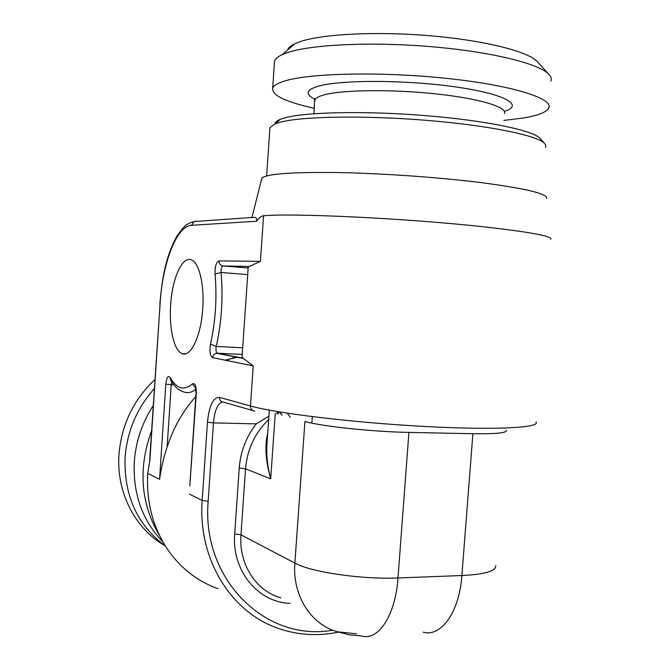 <?xml version="1.0" encoding="UTF-8"?>
<svg xmlns="http://www.w3.org/2000/svg" width="670" height="670" viewBox="0 0 670 670"><rect width="100%" height="100%" fill="white"/><g stroke="black" fill="none" stroke-linecap="round" stroke-linejoin="round"><path stroke-width="1" d="M195.782 396.498C182.801 411.187 173.245 428.063 167.123 447.125C163.89 456.521 161.37 467.241 159.569 479.284L165.808 384.178C166.654 377.445 168.136 375.225 170.247 377.528C176.671 388.868 184.074 390.987 192.466 383.868C195.037 382.788 196.31 385.92 196.285 393.282L189.928 484.184M217.825 588.645C199.09 581.878 183.379 570.254 170.699 553.772C153.807 530.875 146.135 504.083 147.702 473.389L159.569 479.284M550.882 239.257C552.264 236.116 529.308 231.912 482.015 226.636C406.899 218.403 293.209 213.001 263.578 215.748C261.35 215.916 259.022 217.75 256.593 221.234C257.096 218.822 256.359 217.524 254.391 217.331L252.498 217.457M546.695 198.454C547.792 193.814 525.908 188.53 481.018 182.6C438.858 177.324 381.758 173.321 337.554 172.542C292.036 172.031 266.819 173.857 261.903 178.036L251.92 217.499M263.578 215.748L260.429 261.35L248.227 266.962M536.042 422C540.74 427.803 494.795 430.299 423.457 426.405C352.227 422.552 275.546 413.197 250.463 405.97L253.227 365.895L242.029 357.395L242.071 356.792M256.593 221.234L191.545 225.296C176.587 225.79 162.442 263.344 160.071 303.954L149.887 460.248L147.702 473.389M170.641 305.093C168.966 328.451 174.091 350.946 182.181 353.618C190.774 357.621 201.126 335.846 202.742 308.543C204.501 284.532 199.049 262.322 191.277 259.868C182.148 255.873 172.14 278.77 170.641 305.093M332.68 630.152C266.459 642.463 201.285 579.96 208.169 501.235L202.189 500.456L207.457 422.251L213.462 422.904L256.258 423.867L268.921 416.154M268.687 419.529C254.943 432.87 247.222 449.294 245.53 468.807L270.688 478.816C265.571 460.759 264.583 445.583 267.732 433.272M275.278 413.214L270.688 478.816C267.833 468.079 266.518 457.585 266.752 447.326L267.204 440.785M276.668 413.599L278.058 411.707M356.457 633.828L337.521 631.793C310.913 624.674 292.221 595.362 294.867 563.11C310.587 572.029 361.875 579.617 397.988 577.967L461.881 575.53C485.005 574.341 496.294 571.016 495.733 565.572M423.18 632.179C441.061 637.396 459.369 612.196 461.881 575.53L472.894 433.716L408.918 432.41L397.988 577.967C395.467 615.613 378.131 641.374 361.373 635.931L349.279 634.842L337.521 631.793M159.803 536.101C140.608 503.806 137.869 468.657 151.596 430.651M225.145 360.192L237.599 357.127M236.083 356.834L226.217 360.41M162.894 541.921C142.442 520.665 132.895 494.066 134.276 462.124C135.734 441.697 142.048 422.854 153.229 405.593M287.271 413.181L290.345 417.41M154.343 388.558C136.873 408.248 127.116 431.271 125.064 457.652C123.925 495.7 137.333 525.138 165.306 545.958M154.929 379.53C133.43 399.814 121.446 424.872 118.967 454.687C116.27 492.576 135.248 529.024 165.205 545.882M287.547 50.057C288.334 47.813 290.78 45.711 294.892 43.734L298.912 42.076C319.875 34.296 373.349 31.172 427.51 35.552C481.688 39.89 526.419 50.87 536.837 61.079L548.269 73.717C537.34 63.014 488.137 51.213 428.088 46.423C368.065 41.599 309.054 44.781 286.526 52.922L282.212 54.647C277.782 56.732 275.219 58.952 274.516 61.313L274.365 63.441M538.362 62.762L536.837 61.079M550.832 81.12C551.854 78.784 551 76.313 548.269 73.717M503.848 120.407L523.513 117.987C537.96 115.558 546.351 112.275 548.688 108.146C554.14 98.657 512.617 85.325 446.982 78.415C381.456 71.43 309.507 73.089 284.574 81.037C277.506 83.222 273.528 85.66 272.648 88.356L274.516 61.313M314.356 108.305C285.797 101.991 271.894 95.341 272.648 88.356M274.951 123.875C275.085 122.225 276.919 120.692 280.462 119.268L286.71 117.384C308.811 111.915 367.403 110.86 426.003 115.659C484.636 120.433 531.226 130.022 539.568 137.844L544.157 142.995C535.724 135.097 487.392 125.29 426.354 120.34C365.359 115.349 304.465 116.329 281.743 121.823L275.337 123.724L269.943 127.593L269.842 129.109M540.807 139.243L539.568 137.844M545.564 147.35L545.807 145.239L544.157 142.995M261.518 179.568L261.903 178.036M207.457 422.251C209.141 405.668 213.135 397.369 219.442 397.352C219.517 400.216 220.882 401.833 223.537 402.201L252.732 410.526M189.543 494.175L202.189 500.456C197.642 559.031 231.284 612.849 278.703 628.51C298.167 635.168 318.074 636.366 338.434 632.103M167.123 447.125L171.235 384.714L173.857 384.815M165.808 384.178L171.235 384.714L171.813 381.9M191.545 225.296L194.191 221.535L195.992 221.284L194.384 221.519M170.247 377.528L170.641 379.923C174.376 386.582 178.806 390.61 183.932 391.984C187.809 393.382 191.796 392.478 195.891 389.262M243.285 358.216L217.239 353.199C216.008 352.144 215.681 349.891 216.243 346.44L242.691 347.797M253.227 365.895L212.675 357.663C210.095 355.803 209.375 351.281 210.506 344.087L216.243 346.44C221.661 322.186 223.261 297.539 221.05 272.489L247.699 274.599M219.442 397.352L250.463 405.97C250.538 409.018 251.962 410.727 254.751 411.104M210.506 344.087C215.589 321.097 217.105 297.748 215.045 274.022C214.861 266.61 216.175 262.238 218.998 260.906L260.429 261.35M208.169 501.235L213.462 422.904C214.702 410.132 217.758 403.181 222.633 402.067M256.258 423.867C246.208 436.84 240.53 451.563 239.232 468.054L234.709 533.948C231.594 570.522 257.816 602.33 290.068 603.377M239.232 468.054L245.53 468.807L240.982 534.819C238.629 564.123 256.049 591.015 280.822 597.841M408.918 432.41C372.771 431.798 321.039 426.262 304.934 421.472L294.867 563.11L240.982 534.819L234.709 533.948M506.403 430.341C507.198 432.921 496.026 434.051 472.894 433.716M192.466 383.868L195.657 388.005M279.909 412.017L282.12 415.115M314.749 99.152C304.884 94.236 306.022 89.931 318.183 86.229C340.26 79.73 405.216 79.738 455.114 86.857C505.23 93.901 524.618 105.249 504.384 111.379M314.858 101.254L314.95 99.922C315.654 97.996 318.794 96.287 324.372 94.813C342.873 89.805 391.69 89.169 435.391 93.834C479.192 98.457 507.835 107.158 504.384 113.498M160.071 303.954L149.653 460.457M218.998 260.906C219.073 263.762 220.422 265.446 223.043 265.94L249.575 266.484M215.045 274.022L221.05 272.489C220.958 268.779 221.619 266.593 223.043 265.94L248.151 267.992M217.34 353.224L242.239 354.438L217.34 353.224M212.675 357.663C213.01 355.234 214.299 353.768 216.561 353.266L243.813 358.517M248.243 266.702L242.029 357.395M279.507 411.95L277.748 413.901M267.213 440.684L269.323 410.425M196 387.628L195.414 387.201L196 393.148L189.803 485.951M281.81 415.031L279.658 411.975M311.852 423.122L312.312 416.639M294.892 43.734L282.212 54.647M314.582 98.691L313.979 113.733M280.462 119.268L275.337 123.724M266.618 175.925L269.943 127.593M254.391 217.331L194.191 221.535L189.325 223.102C186.997 225.011 186.913 222.356 177.106 235.756C165.833 256.283 162.266 277.087 159.854 303.92M185.64 353.785L182.181 353.618"/></g></svg>
